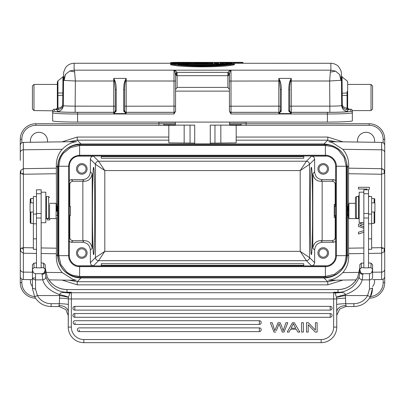 <?xml version="1.0" encoding="UTF-8"?>
<svg xmlns="http://www.w3.org/2000/svg" width="405" height="405" viewBox="0 0 405 405"><rect width="100%" height="100%" fill="white"/><g stroke="black" fill="none" stroke-linecap="round" stroke-linejoin="round"><path stroke-width="0.61" d="M62.208 149.318L23.348 149.804L23.348 142.383L76.343 141.644C77.593 142.013 70.602 140.758 62.208 149.318C58.193 153.773 56.234 159.337 56.325 166.015L56.462 203.685M56.462 218.224L56.462 248.189L41.148 247.951M68.885 280.164L77.208 281.728L80.99 277.951C74.566 277.83 69.047 275.537 64.43 271.072C60.016 266.465 57.748 260.972 57.632 254.593L56.325 255.899L56.462 248.189M57.434 215.546L57.505 211.354C57.454 205.234 57.399 204.965 57.348 210.554M58.123 254.593L57.632 254.593L57.632 167.316C57.748 160.906 60.036 155.398 64.486 150.787C69.093 146.352 74.596 144.079 80.99 143.957L77.208 140.176L68.885 141.75M236.181 125.302L236.181 142.844L214.959 143.117L214.959 125.135M210.286 143.117L214.959 143.117M175.4 125.135L194.714 125.135L194.714 143.871L210.286 143.871L210.286 125.135L229.6 125.135M168.824 125.302L168.824 142.844L194.714 143.117M170.581 63.271L74.135 63.271L74.135 70.171L74.636 71.888L75.365 81.005L64.187 80.448L63.534 80.246L63.555 79.739L65.433 74.434L69.792 70.981L74.135 70.171L173.998 70.171L174.778 71.159L175.557 74.93L177.112 75.684L177.101 72.353L175.557 70.824L173.998 70.156L173.998 81.005L126.183 81.005L126.183 113.597L124.629 110.798L124.629 89.702C124.593 86.513 124.861 83.617 125.439 81.015L126.183 78.398L113.724 78.398L114.919 80.787C115.739 82.681 116.174 85.587 116.215 89.51L115.283 89.702L115.283 110.798L113.724 113.597L126.183 113.597L123.783 111.274L124.684 111.218A1.559 1.554 180 0 0 126.183 112.362L173.998 112.362A1.559 1.554 180 0 0 175.557 110.808L175.557 89.424L177.112 87.394L227.888 87.394L227.888 75.684L229.377 75.127L229.443 73.983L229.443 90.664M229.377 75.127L229.002 73.168L227.899 72.353L229.443 70.824L231.002 70.166L330.87 70.166L335.563 71.138L339.684 74.596L341.466 80.246L329.635 81.005L330.323 72.12L330.87 70.166L330.865 63.271L234.419 63.291M234.191 63.757L234.191 63.504M220.578 63.59L223.717 63.813M232.106 63.443L218.427 62.578L218.179 63.504M214.974 63.757L214.974 63.504M212.569 63.504L212.569 63.757M234.419 64.041L234.419 64.724C225.028 67.453 181.344 67.635 170.581 64.724L170.581 64.041L170.961 63.813L234.419 64.041C227.524 65.372 216.7 66.101 201.938 66.228C195.2 66.218 178.99 65.706 170.581 64.041M188.867 63.813L190.148 63.504L190.148 62.821L186.948 63.818L183.941 63.555L180.539 62.654L177.137 63.555L174.342 63.555L171.229 62.578L173.122 62.578L175.699 63.352L178.939 62.815M179.709 63.813L181.369 63.813M171.229 62.578L170.93 63.504L172.216 63.813M170.94 62.74L170.581 62.74L170.581 63.423L170.93 63.423M190.148 63.423L194.304 63.423M208.418 63.423L212.569 63.423M214.974 63.423L218.179 63.423M234.191 63.423L234.186 62.74M176.362 75.573L176.362 72.692L177.101 72.353L227.899 72.353L227.888 75.684L177.112 75.684L177.112 87.394M228.724 73.204L228.638 75.573M229.002 73.168L229.443 73.983L230.222 71.164L231.002 70.156L231.002 112.362A1.559 1.554 180 0 1 229.443 110.808L229.443 89.429L227.888 87.394M175.557 74.879L175.557 73.983A1.559 1.473 180 0 1 176.357 72.692L175.552 74.93M229.443 91.13L175.557 91.13M229.377 74.206L229.443 89.429L229.443 73.983M230.222 71.164L229.443 70.824M175.557 70.824L174.778 71.164M175.557 74.783L175.557 89.424L175.557 74.783M175.557 111.299L173.998 113.997L173.998 112.306A1.559 1.554 0 0 0 175.557 110.752L175.557 106.216L173.998 106.15L173.998 81.005L175.557 81.071L175.557 74.93M175.557 90.664L175.557 81.071M351.94 109.861A1.559 1.407 180 0 1 352.33 110.793L352.33 120.842A24.918 1.245 0 0 1 327.407 122.082L77.593 122.082A24.918 1.245 0 0 1 52.67 120.842L52.67 110.793A1.559 1.407 180 0 1 53.06 109.861M327.407 122.082L327.407 113.997L231.002 113.997L229.443 111.299M124.629 106.216L124.629 110.752L124.629 106.216L173.998 106.15L173.998 112.306L126.183 112.306A1.559 1.554 0 0 1 124.629 110.752M116.215 89.51L116.215 110.605L116.129 111.274L113.724 113.597L113.724 81.005L75.365 81.005L75.148 106.15L115.283 106.216L115.283 110.752A1.559 1.554 0 0 1 113.724 112.306L75.153 112.306L75.153 106.15C67.969 106.115 64.02 105.918 63.312 105.558L63.534 80.246M124.629 89.702L123.692 89.51C123.758 85.475 124.188 82.569 124.988 80.787L126.183 78.398L126.183 81.005L124.988 80.787M114.919 80.787L113.724 81.005L113.724 78.398L114.473 81.015L115.283 89.702M56.7 109.117L57.039 108.606A1.559 1.554 0 0 1 55.789 109.239L55.789 109.664L57.935 108.094L57.343 108.034L55.789 109.664L57.394 109.73C61.444 108.97 63.418 107.072 63.312 104.039L63.312 105.558C62.937 109.122 60.963 111.071 57.394 111.421C58.452 111.957 64.37 112.256 75.148 112.306M54.23 109.284L54.23 111.198A23.363 1.164 180 0 0 77.593 112.362L113.724 112.362A1.559 1.554 180 0 0 115.228 111.218L116.129 111.274M350.77 111.198A23.363 1.164 180 0 1 327.407 112.362L327.407 113.997A24.918 1.245 180 0 0 352.33 112.752A1.559 1.554 0 0 0 350.77 111.198L350.77 109.239A1.559 1.554 180 0 1 352.33 110.793L352.33 116.179M347.606 111.421C344.037 111.071 342.063 109.122 341.688 105.558L341.688 104.039C341.81 107.421 343.779 109.315 347.606 109.73L347.606 111.421C346.553 111.957 340.635 112.251 329.852 112.306L291.276 112.306L291.276 113.597L289.717 110.798L289.717 89.702L288.785 89.51C288.821 85.673 289.251 82.767 290.081 80.787L291.276 78.398L278.817 78.398L280.012 80.787C280.837 82.757 281.272 85.668 281.308 89.51L280.371 89.702L280.316 111.218L281.217 111.274L278.817 113.597L291.276 113.597L288.871 111.274L289.772 111.218A1.559 1.554 180 0 0 291.276 112.362L327.407 112.362M289.717 106.216L289.717 110.752L289.717 106.216L291.276 106.15L291.276 112.306A1.559 1.554 0 0 1 289.717 110.752M288.871 111.274L288.785 110.605L289.717 110.798M281.308 89.51L281.217 111.274M289.717 89.702C289.686 86.513 289.955 83.617 290.527 81.015L291.276 78.398L291.276 81.005L290.081 80.787M280.012 80.787L278.817 81.005L278.817 78.398L279.561 81.015L280.371 89.702M231.002 113.997L231.002 112.362L278.817 112.362A1.559 1.554 180 0 0 280.316 111.218L278.817 113.597L278.817 112.306A1.559 1.554 0 0 0 280.371 110.752L280.371 106.216L278.817 106.15L278.817 81.005L229.443 81.071M341.471 80.352L341.471 80.22A10.889 10.889 0 0 0 341.45 79.745L341.688 105.558C340.98 105.918 337.031 106.115 329.852 106.15L329.852 112.306M341.466 79.993L341.435 74.454M236.181 140.176L327.792 140.176L336.115 141.75M80.99 144.762L80.99 143.962L324.01 143.957C338.185 145.355 345.971 153.141 347.368 167.316L348.675 166.015C348.872 159.666 346.913 154.102 342.792 149.318L332.161 142.479L328.663 141.644L381.652 142.383L381.652 149.804L342.792 149.318M342.959 141.841L327.792 137.062L327.792 140.176L324.01 143.957L324.01 144.762M168.824 140.176L77.208 140.176L77.208 137.062L62.036 141.846M20.275 160.34L20.275 145.496L20.275 160.34M20.275 172.449L20.275 249.495M23.379 249.232L23.394 247.673L21.47 248.083L23.379 249.232L23.348 279.526A3.113 3.113 0 0 1 20.275 276.412L20.275 249.763L20.275 282.599L21.835 282.599L21.835 279.111M23.348 142.383C21.48 142.59 20.458 143.628 20.275 145.496L20.275 139.31A15.572 15.572 0 0 1 35.853 123.738L158.892 123.738M20.275 276.412L20.275 261.574M20.275 249.586L20.275 172.474M20.847 170.221L20.25 172.322L20.837 173.436L20.847 170.221L23.348 168.682L23.384 173.112L21.733 173.942L23.394 174.236L23.384 173.112M56.325 255.899C56.128 262.243 58.087 267.806 62.208 272.59L73.133 279.521L76.317 280.265M62.041 280.068L77.208 284.847L77.208 281.733L327.792 281.733L336.115 280.164M342.964 280.068L327.792 284.847L327.792 281.733L324.01 277.951C330.409 277.835 335.912 275.557 340.519 271.122C344.969 266.51 347.252 261.002 347.368 254.593L347.368 167.316L346.877 167.316M346.877 166.258L346.877 255.656A21.495 21.495 0 0 1 325.382 277.147L79.618 277.147A21.495 21.495 0 0 1 58.123 255.656L58.123 166.258A21.495 21.495 0 0 1 79.618 144.762L325.382 144.762A21.495 21.495 0 0 1 346.877 166.258L346.164 166.258L344.078 157.251L338.337 150.007C336.413 148.549 334.378 147.43 332.242 146.65L325.382 145.476L325.382 144.762A21.495 21.495 0 0 1 346.877 166.258M63.367 153.303L70.612 147.562L79.618 145.476L79.618 155.267L325.382 155.267C331.184 155.009 336.626 160.608 336.373 166.258L336.378 255.656C336.555 261.483 331.057 266.935 325.382 266.647L325.382 276.438L334.388 274.347L341.633 268.606C343.086 266.677 344.204 264.647 344.989 262.511L346.164 255.656L346.877 255.656A21.495 21.495 0 0 1 325.382 277.147L325.382 276.438L79.618 276.438L72.758 275.258C70.622 274.479 68.587 273.36 66.663 271.902L60.922 264.657L58.836 255.656L58.836 166.258L60.011 159.403C60.79 157.267 61.909 155.236 63.362 153.308M79.618 155.976L79.618 155.267C72.946 155.925 69.285 159.585 68.627 166.258L68.627 255.656C68.516 261.448 73.669 266.819 79.618 266.647L79.618 277.147A21.495 21.495 0 0 1 58.123 255.656L69.336 255.656A10.277 10.277 0 0 0 79.618 265.933L325.382 265.933A10.277 10.277 0 0 0 335.664 255.656L335.664 166.258A10.277 10.277 0 0 0 325.382 155.976L79.618 155.976A10.277 10.277 0 0 0 69.336 166.258L69.336 255.656M90.361 262.683C90.583 264.536 91.621 265.574 93.479 265.796L98.582 260.693C96.729 260.471 95.691 259.433 95.469 257.58L90.361 262.683L90.361 250.047C89.905 245.314 87.308 242.722 82.579 242.261L71.341 242.261L72.93 240.671C71.047 240.474 70.009 239.436 69.817 237.558L69.817 215.551M69.817 206.363L69.817 184.356C70.014 182.468 71.052 181.43 72.93 181.243L71.341 179.648L69.336 180.443M72.93 240.671L84.169 240.666L82.579 242.261M71.341 179.648L82.579 179.648C87.308 179.192 89.9 176.595 90.361 171.867L92.193 173.694C91.221 178.716 88.548 181.232 84.169 181.243L72.93 181.243M90.361 171.867L90.361 159.226C90.563 157.358 91.601 156.32 93.479 156.112L77.942 156.112M81.795 174.201A5.295 5.295 0 0 0 87.09 168.905A5.295 5.295 0 0 0 81.795 163.61A5.295 5.295 0 0 0 76.499 168.905A5.295 5.295 0 0 0 81.795 174.201M92.441 210.954C92.431 234.267 92.973 255.054 93.585 254.563C95.053 256.674 95.053 165.24 93.585 167.346C92.973 166.86 92.431 187.647 92.441 210.954M90.361 159.226L95.469 164.334L104.809 170.561L104.809 251.353L95.469 257.58L95.469 164.334C95.691 162.481 96.729 161.443 98.582 161.22L306.418 161.22C308.271 161.443 309.309 162.481 309.531 164.334L309.531 257.58L300.191 251.353L306.418 260.693L98.582 260.693L104.809 251.353L300.191 251.353L300.191 170.561L309.531 164.334L314.639 159.226C314.417 157.373 313.379 156.335 311.526 156.112L327.058 156.112M311.526 156.112L306.418 161.22L300.191 170.561L104.809 170.561L98.582 161.22L93.479 156.112M303.735 156.583L303.735 156.112L101.265 156.112L101.265 158.213L303.735 158.213L303.735 156.583L101.265 156.583M312.559 210.954C312.569 234.267 312.027 255.054 311.415 254.563C309.947 256.674 309.947 165.24 311.415 167.346C312.027 166.86 312.569 187.647 312.559 210.954M314.639 159.226L314.639 171.867C315.095 176.595 317.692 179.187 322.421 179.648L333.659 179.648L335.664 180.417M327.058 265.796L311.526 265.796C313.379 265.574 314.417 264.536 314.639 262.683L314.639 250.047C315.105 245.319 317.697 242.727 322.421 242.261L320.831 240.666L332.07 240.671C333.948 240.479 334.986 239.441 335.183 237.558L335.188 215.551M314.639 262.683L309.531 257.58C309.309 259.433 308.271 260.471 306.418 260.693L311.526 265.796M93.479 265.796L77.942 265.796M303.735 265.331L303.735 265.796L101.265 265.796L101.265 263.701L303.735 263.701L303.735 265.331L101.265 265.331M335.664 241.496L333.659 242.261L322.421 242.261M323.205 258.304A5.295 5.295 0 0 0 328.501 253.009A5.295 5.295 0 0 0 323.205 247.713A5.295 5.295 0 0 0 317.91 253.009A5.295 5.295 0 0 0 323.205 258.304M314.639 171.867L312.807 173.694L312.807 248.214C313.779 243.197 316.452 240.681 320.831 240.666M335.188 206.363L335.183 184.356C334.981 182.483 333.943 181.445 332.07 181.243L320.831 181.243L322.421 179.648M312.807 173.694C313.769 178.721 316.442 181.237 320.831 181.243M323.205 174.201A5.295 5.295 0 0 0 328.501 168.905A5.295 5.295 0 0 0 323.205 163.61A5.295 5.295 0 0 0 317.91 168.905A5.295 5.295 0 0 0 323.205 174.201M335.183 217.536L334.262 217.536L334.262 204.373L335.183 204.373M335.664 206.363L334.576 206.363L334.576 215.551L335.664 215.551M323.205 173.107A4.207 4.207 0 0 0 327.407 168.905A4.207 4.207 0 0 0 323.205 164.698A4.207 4.207 0 0 0 318.998 168.905A4.207 4.207 0 0 0 323.205 173.107M323.205 257.21A4.207 4.207 0 0 0 327.407 253.009A4.207 4.207 0 0 0 323.205 248.802A4.207 4.207 0 0 0 318.998 253.009A4.207 4.207 0 0 0 323.205 257.21M71.341 242.261L69.336 241.496M81.795 258.304A5.295 5.295 0 0 0 87.09 253.009A5.295 5.295 0 0 0 81.795 247.713A5.295 5.295 0 0 0 76.499 253.009A5.295 5.295 0 0 0 81.795 258.304M92.193 173.694L92.193 248.214C91.231 243.192 88.558 240.676 84.169 240.666M81.795 257.21A4.207 4.207 0 0 0 86.002 253.009A4.207 4.207 0 0 0 81.795 248.802A4.207 4.207 0 0 0 77.593 253.009A4.207 4.207 0 0 0 81.795 257.21M35.524 298.171A15.572 15.572 0 0 1 20.275 282.599M384.725 276.412L384.725 172.449L384.725 249.586L384.148 248.473L384.153 251.687L384.725 249.586L384.725 276.412A3.113 3.113 0 0 1 381.652 279.526L381.652 272.104A3.113 2.779 0 0 0 384.725 269.33M348.538 203.685L348.538 173.72L381.606 174.236L381.652 169.295L383.277 169.234L381.652 168.688L381.652 142.383C383.52 142.59 384.542 143.628 384.725 145.496L384.725 172.074L384.725 139.31L383.165 139.31L383.165 142.803M384.725 261.574L384.725 282.599A15.572 15.572 0 0 1 369.476 298.171A15.572 15.572 0 0 0 384.725 282.599L384.725 282.72M372.575 286.573A8.566 8.566 0 0 0 374.483 279.627M30.517 279.627A8.566 8.566 0 0 0 32.425 286.573M356.157 279.88L328.658 280.265C327.407 279.895 334.398 281.156 342.792 272.59C346.807 268.14 348.766 262.577 348.675 255.899L347.368 254.593L346.877 254.593M372.575 279.652L381.652 279.526M384.153 251.692L381.652 253.226L381.616 248.802L383.267 247.966L381.606 247.673L381.616 248.797M363.852 247.951L348.538 248.189L348.675 255.899M348.675 166.015L348.538 173.72M348.538 248.189L348.538 218.224M347.652 210.554C347.601 204.965 347.546 205.234 347.495 211.354L347.566 215.546M359.574 226.775L363.852 228.268M363.852 226.714L359.863 225.342M360.318 225.195L360.931 224.988M360.496 225.565L359.923 225.398M348.599 168.166L381.652 168.682L381.652 169.3M374.483 142.282A8.566 8.566 0 0 0 366.034 132.303A8.566 8.566 0 0 0 357.549 142.049M47.451 142.049A8.566 8.566 0 0 0 38.966 132.303A8.566 8.566 0 0 0 30.517 142.282M246.108 123.738L369.147 123.738A15.572 15.572 0 0 1 384.725 139.31M383.267 169.244L384.158 170.227L384.168 173.426L384.75 172.322L384.163 170.221M371.643 247.83L381.606 247.673L381.606 174.236L384.158 173.426M383.257 247.966L384.148 248.473M348.28 215.551L348.28 203.948L348.28 217.966L348.28 215.551L347.566 215.551M348.28 203.948L348.902 203.325L348.902 218.589L348.28 217.966M363.852 192.193L363.852 267.847L368.525 267.847L368.525 189.798L363.852 189.798L363.852 192.193L359.179 192.193L359.179 222.72L363.852 222.72M368.525 218.006L363.852 218.006M368.525 249.283L371.643 249.283L371.643 196.521L368.525 196.521M371.643 212.053L374.914 212.053L374.914 202.864L371.643 202.864M374.134 202.864L374.134 198.496L371.643 198.496M374.757 222.79L374.757 212.053L374.757 222.79L374.134 223.413L374.134 212.053M374.757 199.164L374.757 202.864L374.757 199.164M363.852 263.012L361.361 263.159L361.361 267.72L363.852 267.72M369.461 263.012L368.525 263.012M369.461 263.007L371.01 263.169M371.015 263.113L371.015 267.72L372.575 269.269C372.165 272.287 371.122 273.76 369.461 273.694L362.921 273.694L362.202 279.86C360.075 279.43 359.068 278.316 359.174 276.504C358.511 279.556 356.542 282.756 353.276 286.117C352.117 287.727 344.103 292.587 339.567 292.187L339.587 292.613L333.639 292.243L337.998 292.243A21.804 21.723 180 0 0 339.567 292.187M368.525 267.72L371.015 267.72M361.361 263.159L359.802 264.713L359.802 269.269L361.361 267.72M359.802 269.269C360.253 272.317 361.29 273.795 362.921 273.694M371.02 263.169L372.575 264.713L372.575 277.248A3.113 2.612 0 0 1 369.461 279.86L362.202 279.86C360.627 286.077 354.972 291.018 345.247 294.678C341.025 295.564 338.124 296.425 336.54 297.245L336.56 297.493C338.155 296.88 341.081 296.237 345.333 295.554L345.247 294.678C344.979 292.931 343.248 292.248 340.053 292.623L335.051 293.083L336.54 297.245M371.841 263.979L371.015 263.159M359.802 269.29L359.802 271.917L359.802 269.29M359.802 270.297L359.802 271.917A3.113 2.41 0 0 0 362.921 274.332M372.575 269.3L372.575 273.253M334.727 292.82L337.998 292.531L337.998 289.58C347.055 289.195 353.651 284.993 357.792 276.974L359.802 267.882L357.787 276.985A21.804 21.723 0 0 1 337.998 289.58L67.002 289.57L67.002 292.243L71.361 292.243L67.002 292.531L70.273 292.82L71.361 292.243L71.361 292.744L333.639 292.744L333.639 292.243L335.051 293.078M359.802 271.917L359.174 276.504M45.193 271.917L45.826 276.504C47.026 281.607 53.49 291.397 65.433 292.187A21.804 21.723 180 0 0 67.002 292.243L67.002 292.531L64.947 292.623L69.949 293.078L70.273 292.82M65.433 292.187L65.413 292.613L70.024 293.017M64.947 292.623C61.53 292.278 59.798 292.962 59.753 294.678C64 295.559 66.901 296.414 68.46 297.245L69.949 293.083A3.113 3.103 0 0 1 71.361 292.744L71.361 298.951L68.379 298.951L68.425 297.493C67.746 297.083 64.825 296.435 59.667 295.554L59.302 303.684C63.853 303.821 66.871 304.094 68.344 304.499L68.248 327.088A15.572 15.572 -0 0 0 83.82 342.66A15.572 15.572 180 0 1 68.248 327.088L71.361 327.088L71.361 298.951L333.639 298.951L333.639 292.744A3.113 3.103 0 0 1 335.051 293.083M68.344 304.499L68.379 298.951C66.815 298.546 63.833 298.277 59.434 298.136M278.696 324.881L276.377 330.647M274.858 330.763L272.236 322.729L274.858 330.763L275.466 329.037L274.858 330.763M282.376 328.101L283.166 330.763L283.697 329.133M279.055 323.858L282.325 332.075L279.055 323.858M259.347 331.604A1.868 1.868 0 0 0 261.215 329.736A1.868 1.868 0 0 0 259.347 327.868L79.218 327.868A1.868 1.868 0 0 0 77.35 329.736A1.868 1.868 0 0 0 79.218 331.604L259.347 331.604L259.347 327.868M259.347 324.44A1.868 1.868 0 0 0 261.215 322.572A1.868 1.868 0 0 0 259.347 320.704L75.057 320.704A1.868 1.868 0 0 0 73.189 322.572A1.868 1.868 0 0 0 75.057 324.44L259.347 324.44L259.347 320.704M330.212 317.277A1.868 1.868 0 0 0 332.08 315.409A1.868 1.868 0 0 0 330.212 313.536L74.788 313.536A1.868 1.868 0 0 0 72.92 315.409A1.868 1.868 0 0 0 74.788 317.277L330.212 317.277L330.212 313.536M330.212 310.114A1.868 1.868 0 0 0 332.08 308.24A1.868 1.868 0 0 0 330.212 306.372L74.788 306.372A1.868 1.868 0 0 0 72.92 308.24A1.868 1.868 0 0 0 74.788 310.114L330.212 310.114L330.212 306.372M336.575 297.488L336.631 298.951L333.639 298.951L333.639 327.088A12.459 12.459 180 0 1 321.18 339.547L83.82 339.547A12.459 12.459 180 0 1 71.361 327.088M334.975 293.012L340.053 292.623M369.461 289.216L367.583 295.554L370.327 296.759C371.567 294.931 372.317 292.01 372.57 288.001L369.461 289.216L369.461 273.694M333.639 327.088L336.752 327.088A15.572 15.572 180 0 1 321.18 342.66A15.572 15.572 -0 0 0 336.752 327.088L336.752 311.718C337.314 307.937 340.428 305.861 346.098 305.492L345.698 303.684L353.884 303.684A15.572 15.517 0 0 0 367.583 295.554L345.333 295.554L345.566 298.136C341.167 298.277 338.185 298.546 336.621 298.951L336.752 315.799M353.884 306.514L353.884 306.529C361.154 306.271 366.631 303.016 370.322 296.769L372.57 288.056M45.826 276.504C45.912 278.336 44.904 279.455 42.798 279.86L42.08 274.332C43.937 274.16 44.975 273.355 45.198 271.917L45.198 270.54M47.213 276.985L45.198 267.71L47.208 276.974C51.349 284.993 57.945 289.195 67.002 289.57A21.804 21.723 0 0 1 47.213 276.985M58.902 306.514L59.302 303.684L51.116 303.684A15.572 15.517 0 0 1 37.417 295.554L59.667 295.554L59.753 294.678C50.078 291.104 44.428 286.163 42.798 279.86L35.539 279.86L35.539 289.216L37.417 295.554L34.678 296.759L32.43 288.507L32.425 269.295M59.135 306.504L65.823 309.562L68.248 315.515M68.248 315.915L68.248 327.088M83.82 339.547L83.82 342.66L321.18 342.66L83.82 342.66L321.18 342.66L321.18 339.547M345.865 306.504L339.714 309.015L336.752 315.348M345.566 298.136L345.698 303.684C341.253 303.801 338.236 304.074 336.656 304.499M33.985 267.72L32.425 269.269L32.425 264.713L33.985 263.159L33.985 267.72L36.475 267.72M45.198 269.269L43.639 267.72L43.639 263.159L45.198 264.713L45.198 269.269C44.783 272.287 43.745 273.76 42.08 273.694L35.539 273.694L35.539 279.86A3.113 2.612 180 0 1 32.425 277.248M32.425 269.269C32.876 272.317 33.914 273.795 35.539 273.694M43.639 267.72L41.148 267.72M41.148 267.847L36.475 267.847L36.475 189.798L41.148 189.798L41.148 267.847M36.475 248.174L36.475 246.397M36.475 255.418L36.475 254.775M36.475 196.521L33.362 196.521L33.362 249.283L36.475 249.283M41.148 222.72L45.821 222.72L45.821 192.193L41.148 192.193M41.148 218.006L36.475 218.006M46.443 204.176L46.443 218.361L48.62 218.361L48.62 196.557L46.443 196.557L46.443 204.176M49.557 204.454L49.557 217.424L49.557 204.454M36.475 263.012L33.985 263.159M42.08 263.012L41.148 263.012M42.085 263.007L43.629 263.169L44.459 263.979M45.821 218.589L56.098 218.589L56.098 203.325L49.557 203.325M56.72 211.567L56.72 203.948L56.72 211.567M33.362 202.864L30.086 202.864L30.086 212.053L33.362 212.053M30.243 199.118L30.243 202.864L30.243 199.118L30.866 198.496L30.866 202.864M30.866 212.053L30.866 223.413L33.362 223.413M30.243 212.053L30.243 222.79L30.243 212.053M35.539 289.216L32.43 288.001M279.065 323.858L278.665 324.952M275.805 332.07L273.983 332.07L270.403 322.729L272.236 322.729M275.466 329.037L278.033 322.729L280.184 322.729L282.118 327.458M283.839 328.733L285.955 322.724L287.752 322.729L284.052 332.07L282.331 332.07M303.375 332.07L303.375 322.729L301.588 322.729L301.588 332.07L303.375 332.07M308.21 332.07L308.21 324.729L315.298 332.07L317.13 332.07L317.13 322.729L315.419 322.729L315.419 330.065L308.332 322.729L306.499 322.729L306.499 332.07L308.21 332.07M290.613 329.24L289.13 332.07L287.231 332.07L292.415 322.729L294.339 322.729L299.857 332.07L297.822 332.07L296.252 329.24L290.613 329.24M293.336 323.711L291.124 328.237L295.701 328.237L293.336 323.711M356.38 218.361L358.557 218.361L358.557 196.557L356.38 196.557L356.38 218.361L355.443 217.424L355.443 197.488L355.443 217.424M81.795 173.107A4.207 4.207 0 0 0 86.002 168.905A4.207 4.207 0 0 0 81.795 164.698A4.207 4.207 0 0 0 77.593 168.905A4.207 4.207 0 0 0 81.795 173.107M69.336 215.551L70.43 215.551L70.43 206.363L69.336 206.363M36.475 253.434L23.348 253.226L20.64 251.297M20.26 249.586L20.65 251.292L20.63 248.675L20.26 249.586M21.47 248.083L20.64 248.68M21.743 173.942L20.852 173.436M383.165 139.31A14.018 14.018 0 0 0 369.147 125.297L229.6 125.302L229.6 123.793L241.127 123.793L241.127 124.851L241.127 123.798L229.6 123.798L229.6 122.082M246.108 122.082L246.108 123.712L229.6 123.712M246.108 125.302L246.108 123.712M163.873 124.851L163.873 123.793L163.873 124.851L175.4 124.851L175.4 122.082M158.892 122.082L158.892 125.302L175.4 125.302L175.4 124.851M63.413 90.902L63.312 104.039L62.719 103.963C62.648 106.343 61.195 107.725 58.36 108.11A1.559 0.962 -87.7 0 1 57.394 109.73L57.394 111.421M63.55 75.705L62.952 76.889L62.821 91.236L62.8 95.2L63.393 95.276M57.039 108.606L57.343 107.74L57.343 95.342M57.343 93.378L57.343 88.027M62.821 76.99L57.935 80.843L57.935 95.519L57.343 95.459L57.343 108.034L57.343 93.322L57.935 93.028L63.413 92.958M57.343 91.889L57.343 89.323M55.789 109.239L54.23 109.239A1.559 1.554 180 0 0 52.67 110.793L33.985 110.59L33.985 84.427L57.343 84.427L57.343 82.068L57.343 95.459M57.343 106.616L57.343 106.879M33.985 84.427L32.425 85.987L32.425 109.021M52.67 110.59L52.67 116.179M352.33 112.306L352.33 110.59L371.015 110.59L371.015 84.427L347.657 84.427L347.657 107.74L348.3 109.117M347.657 106.879L347.657 106.611M347.065 91.484L347.065 93.028A1.559 0.375 -0 0 1 347.657 93.322L347.657 108.034L349.211 109.664L347.606 109.73A1.559 0.962 87.7 0 1 346.639 108.11C343.749 107.689 342.296 106.307 342.281 103.963L342.179 93.17L347.065 93.028L347.065 95.519L347.657 95.459L347.657 91.975M372.575 109.021L372.575 85.987L371.015 84.427M346.639 108.11L349.211 109.664L349.211 109.239A1.559 1.554 0 0 1 347.961 108.606M342.281 103.963L341.688 104.039L341.587 92.958L342.179 93.17L342.179 91.236L342.048 76.889L341.45 75.705M341.587 92.958L341.587 90.902M341.607 95.276L347.065 95.519L347.065 108.094L347.657 108.034M340.883 80.438L339.684 74.596M335.563 71.138L330.323 72.12M57.89 95.519L62.8 95.2L62.719 103.963M64.198 80.448L65.418 74.424M74.636 71.888L69.792 70.981M233.943 62.578L234.191 63.823L233.943 62.578L232.04 62.578L231.792 63.408M220.578 62.902L230.592 63.818L230.723 63.555L220.33 62.623L220.578 63.813L218.427 63.555L218.179 63.823M232.04 62.578L231.792 63.62M212.822 63.555L212.822 62.578L212.569 63.813L214.726 63.555L214.726 62.578L214.726 63.555M197.356 63.813L197.179 63.226L205.537 63.226L207.142 63.555L206.965 63.818L205.365 63.489L197.356 63.489L195.757 63.818L193.706 63.555L199.032 62.891M193.706 63.555L193.352 63.823M202.789 62.578L199.761 62.815L202.789 62.578L209.37 63.823M205.537 63.226L205.365 63.813M197.179 63.226L195.58 63.555M207.142 63.555L209.015 63.555M204.824 63.074L201.361 62.598L197.665 63.114M201.386 62.876L203.553 63.16M199.169 63.16L201.361 62.876M234.039 63.813C230.673 64.36 230.096 64.557 222.208 65.235L202.829 65.969L183.262 65.271C175.856 64.668 173.942 64.324 170.961 63.813M178.372 64.425L177.866 64.157C188.426 65.934 217.895 65.772 227.134 64.157L226.628 64.425M224.795 64.425L180.205 64.425M188.963 65.114L216.037 65.114M170.93 62.821L174.135 63.818L174.342 63.555M180.539 62.654L180.539 62.947L177.339 63.818L177.137 63.555M179.137 62.578L181.946 62.578L185.379 63.352L187.955 62.578L189.849 62.578L186.74 63.555M180.539 63.636L180.539 62.947L183.743 63.818L183.941 63.555M189.849 62.578L190.148 62.821M234.373 62.628L242.995 62.603L240.104 62.345C244.762 62.405 242.069 62.198 242.995 62.603L242.995 63.256M240.104 62.345L227.929 62.34M241.78 62.34L229.655 62.34M232.207 62.34L232.743 62.34L232.207 62.34M237.973 62.34L236.054 62.35M237.254 62.598L237.421 62.34L238.449 62.593M231.792 62.74L224.324 62.74M218.184 62.74L214.964 62.74M212.579 62.74L204.257 62.74M202.601 62.74L200.121 62.74M198.465 62.74L190.137 62.74M187.211 62.74L182.918 62.74M178.165 62.74L173.867 62.74M185.252 62.34L227.134 62.4L178.807 62.34L170.581 62.74M234.419 62.74L225.757 62.34M363.852 230.648L358.481 232.192L358.481 234.019L363.852 232.252M359.797 225.362L363.852 223.985M358.87 218.589L359.179 218.68M362.814 222.72L358.481 224.238L358.481 226.39L363.852 228.248M359.179 195.509L358.481 196.091L358.481 196.557M358.557 197.923L359.179 197.923M369.38 196.521L369.38 196.212L368.525 196.212M368.525 189.834L369.38 189.125L369.38 187.292L358.481 187.292L358.481 189.008L367.036 189.008L366.085 189.798M363.852 191.641L363.189 192.193M49.78 218.589A7.786 7.786 0 0 1 49.754 219.95L47.395 219.95A5.452 5.452 0 0 0 47.441 218.589M45.821 199.098A7.786 7.786 0 0 1 46.443 199.488M23.394 253.231L23.394 174.236L56.462 173.72M75.057 322.734L75.057 324.44M79.218 329.898L79.218 331.604M341.461 74.778A10.945 10.945 0 0 1 341.471 75.122L341.471 75.209M63.529 75.239L63.529 75.127A10.889 10.889 0 0 1 63.539 74.829M63.55 79.739A10.91 10.91 0 0 0 63.529 80.22L63.529 80.317M33.362 247.83L23.394 247.673L23.394 174.236M56.325 166.015L57.632 167.316L58.123 167.316M231.002 70.166L174.089 70.171M173.998 113.997L77.593 113.997L77.593 122.082M77.593 112.362L77.593 113.997A24.918 1.245 180 0 1 52.67 112.752A1.559 1.554 0 0 1 54.23 111.198M123.783 111.274L123.692 110.605L124.629 110.798M123.692 110.605L123.692 89.51M350.77 109.239L349.211 109.239M291.276 106.15L329.852 106.15L329.635 81.005L291.276 81.005L291.276 106.15M288.785 110.605L288.785 89.51M229.443 106.216L278.817 106.15L278.817 112.306L231.002 112.306A1.559 1.554 0 0 1 229.443 110.752M280.371 110.752L280.371 106.216M280.371 110.798L281.308 110.605M77.208 137.062L168.824 137.062M236.181 137.062L327.792 137.062M56.401 168.166L23.348 168.682L23.348 149.804A3.113 2.779 180 0 0 20.275 152.584M41.148 253.505L56.401 253.748M32.425 279.652L23.348 279.526L23.348 272.104L33.235 272.231M45.684 272.383L62.208 272.59M327.792 284.847L77.208 284.847M324.01 277.147L324.01 277.951L80.99 277.951L80.99 277.147M335.664 166.258L346.164 166.258L346.164 255.656L335.664 255.656M69.336 166.258L58.123 166.258A21.495 21.495 0 0 1 79.618 144.762L79.618 145.476L325.382 145.476L325.382 155.976M325.382 265.933L325.382 266.647L79.618 266.647L79.618 265.933M69.336 183.875L69.817 184.356M69.817 237.558L69.336 238.039M82.848 240.671L82.848 181.243M90.361 250.047L92.193 248.214M312.807 248.214L314.639 250.047M322.152 181.243L322.152 240.671M333.659 179.648L332.07 181.243M335.183 184.356L335.664 183.875M335.664 238.039L335.183 237.558M332.07 240.671L333.659 242.261M82.579 179.648L84.169 181.243M34.562 296.556A14.018 14.018 0 0 1 21.835 282.599M383.165 279.111L383.165 282.599A14.018 14.018 0 0 1 370.438 296.556M342.792 272.59L359.316 272.383M371.785 272.231L381.652 272.104L381.652 253.226L368.525 253.434M383.165 282.599L384.725 282.599M348.599 253.748L363.852 253.505M158.892 125.297L35.853 125.297A14.018 14.018 0 0 0 21.835 139.31L21.835 142.803M369.147 125.297L369.147 123.738M384.725 152.584A3.113 2.779 180 0 0 381.652 149.804M35.853 123.738L35.853 125.297M21.835 139.31L20.275 139.188M368.525 213.506L363.852 213.506M368.525 214.088L371.643 214.088M368.525 238.849L371.643 238.849M368.525 223.783L371.643 223.783M346.098 305.492L346.098 306.529L353.884 306.529L353.884 303.684M51.116 303.684L51.116 306.514M68.248 315.824L68.248 311.718C67.686 307.937 64.572 305.861 58.902 305.492M336.752 327.088L336.752 315.824M345.343 306.56L346.098 306.514M32.633 278.189A3.113 0.273 180 0 1 35.539 278.012M42.08 274.332L42.08 273.694M33.362 214.088L36.475 214.088M33.362 223.783L36.475 223.783M33.362 238.849L36.475 238.849M41.148 213.506L36.475 213.506M74.788 313.536L74.788 317.277M74.788 306.372L74.788 310.114M20.275 269.33A3.113 2.779 0 0 0 23.348 272.104M220.841 125.135L220.841 143.081M241.127 124.851L229.6 124.851M229.6 122.229L246.108 122.229M163.873 123.793L175.4 123.793L163.873 123.798M158.892 122.229L175.4 122.229M190.041 125.135L190.041 143.117M184.159 143.081L184.159 125.135M175.4 123.712L158.892 123.712M63.529 75.932L63.534 79.972M57.935 95.519L57.935 108.094L58.36 108.11M54.23 110.747L54.23 109.385M341.466 75.158L341.471 75.932M218.427 62.578L218.427 63.555M220.33 63.555L220.33 62.623M233.943 63.555L230.723 63.555M212.822 62.578L214.726 62.578M205.32 63.16L197.402 63.16M177.866 64.157L227.134 64.157M234.039 62.481L170.961 62.481M115.283 110.752L115.283 106.216M116.215 110.605L115.283 110.798M57.009 108.641L55.789 109.234L54.23 109.234M54.245 109.239A1.559 1.559 0 0 0 52.67 110.793L52.67 112.306M352.33 110.793A1.559 1.559 0 0 0 350.755 109.239M341.466 75.102C341.385 73.649 341.683 73.391 340.813 70.278L338.585 66.633C338.661 66.496 335.517 63.337 330.86 63.271M48.843 279.88L76.337 280.265M348.28 206.363L347.576 206.363M359.179 218.589L348.902 218.589M363.852 193.752L368.525 193.752M355.443 203.325L348.902 203.325M374.134 223.413L371.643 223.413M374.757 199.118L374.134 198.496M360.815 263.706L360.541 263.974M337.998 289.57L67.002 289.57M59.636 306.555L51.116 306.529C43.846 306.271 38.369 303.016 34.678 296.769L32.435 288.507M41.148 193.752L36.475 193.752M45.821 199.984L46.443 199.984M45.821 214.933L46.443 214.933M49.557 197.488L48.62 196.557M49.557 217.424L48.62 218.361M33.98 263.169L33.159 263.979M56.72 203.948L56.098 203.325M56.72 217.966L56.098 218.589M56.72 215.551L57.434 215.551M56.72 206.363L57.424 206.363M30.866 198.496L33.362 198.496M30.243 222.79L30.866 223.413M359.179 199.984L358.557 199.984M359.179 214.933L358.557 214.933M355.443 197.488L356.38 196.557M74.14 63.271C70.505 63.372 67.615 64.886 65.463 67.807L63.727 71.984L63.534 75.102M33.985 110.59L32.425 109.036M371.015 110.59L372.575 109.036M350.77 109.234L349.211 109.234L347.991 108.641M342.179 76.99L347.227 80.995L347.657 82.018L347.657 85.966M347.657 93.322L347.657 82.068M57.935 80.843L57.343 82.068L57.343 83.496M57.343 90.644L57.343 89.429M57.343 83.82L57.343 82.114M57.343 93.201L57.343 83.658M232.009 63.428L221.656 62.578M199.913 62.583L193.641 63.565M209.081 63.565L202.809 62.583M227.068 64.162C224.557 64.663 217.571 65.094 206.115 65.453L198.531 65.448C187.312 65.089 180.448 64.658 177.932 64.162M175.74 63.352L173.168 62.583M187.91 62.583L185.369 63.342L181.977 62.583M179.101 62.583L175.684 63.347M235.487 62.355L234.743 62.355M234.12 62.355L233.412 62.35M233.234 62.35L232.794 62.35M234.439 62.345L231.376 62.345M230.87 62.345L227.914 62.34M228.648 62.34L229.848 62.34M219.748 62.34L226.198 62.34M234.06 62.481L233.695 62.461M170.94 62.481L171.315 62.461M231.969 62.395L226.157 62.34M173.056 62.395L178.828 62.34M178.043 62.395L181.506 62.35M192.881 62.355L199.574 62.37M204.115 62.37L213.258 62.35"/></g></svg>

